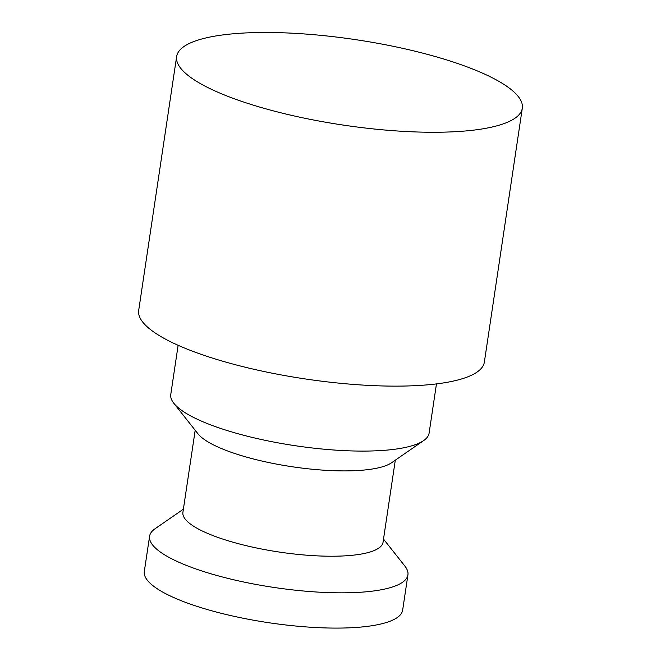 <?xml version="1.0" encoding="UTF-8"?>
<svg xmlns="http://www.w3.org/2000/svg" width="661" height="661" viewBox="0 0 661 661"><rect width="100%" height="100%" fill="white"/><g stroke="black" fill="none" stroke-linecap="round" stroke-linejoin="round"><path stroke-width="0.99" d="M436.458 383.909L429.105 433.112A130.605 32.257 -171.5 0 1 423.627 440.606L391.535 462.774A101.174 24.986 -171.5 0 1 311.042 469.112A101.174 24.986 -171.5 0 1 213.189 444.746A101.174 24.986 -171.5 0 1 198.027 433.856L173.818 403.268A130.605 32.257 -171.5 0 1 170.769 394.501L178.123 345.298M423.627 440.606A130.605 32.257 -171.5 0 1 319.717 448.786A130.605 32.257 -171.5 0 1 193.392 417.331A130.605 32.257 -171.5 0 1 173.818 403.268M176.636 56.549L138.694 310.406A174.752 43.163 8.5 0 0 168.976 340.952A174.752 43.163 8.5 0 0 359.741 384.876A174.752 43.163 8.5 0 0 484.364 362.071L522.306 108.206A174.752 43.163 8.5 0 0 355.849 39.685A174.752 43.163 8.5 0 0 176.636 56.549A174.752 43.163 8.5 0 0 206.91 87.087A174.752 43.163 8.5 0 0 233.862 98.613A174.752 43.163 8.5 0 0 416.967 131.985A174.752 43.163 8.5 0 0 522.306 108.206M395.303 460.172L383.033 542.293A101.174 24.986 -171.5 0 1 255.386 547.746A101.174 24.986 -171.5 0 1 182.907 512.382L195.185 430.261M183.386 509.185L155.062 528.742A130.605 32.257 8.5 0 0 149.584 536.245A130.605 32.257 8.5 0 0 243.141 581.887A130.605 32.257 8.5 0 0 407.928 574.847A130.605 32.257 8.5 0 0 404.871 566.08L383.512 539.087M407.928 574.847L402.656 610.111A130.605 32.257 -171.5 0 1 309.513 627.157A130.605 32.257 -171.5 0 1 166.944 594.33A130.605 32.257 -171.5 0 1 144.313 571.501L149.584 536.245"/></g></svg>
